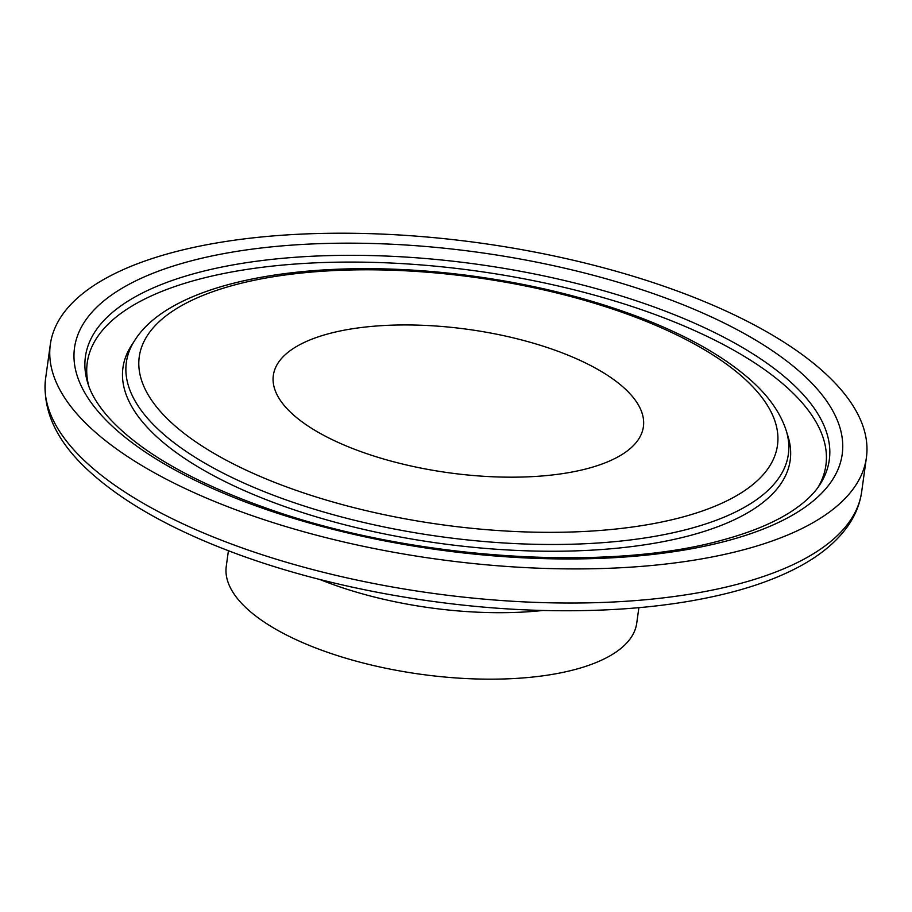 <?xml version="1.0" encoding="UTF-8"?>
<svg xmlns="http://www.w3.org/2000/svg" width="912" height="912" viewBox="0 0 912 912"><rect width="100%" height="100%" fill="white"/><g stroke="black" fill="none" stroke-linecap="round" stroke-linejoin="round"><path stroke-width="1.37" d="M587.727 468.494A186.8 72.344 -172.1 0 1 381.82 458.474A186.8 72.344 -172.1 0 1 273.338 375.391A186.8 72.344 -172.1 0 1 468.312 329.403A186.8 72.344 -172.1 0 1 643.393 426.736A186.8 72.344 -172.1 0 1 587.727 468.494M743.645 549.765A411.939 159.532 -172.1 0 1 289.571 527.672A411.939 159.532 -172.1 0 1 50.331 344.44A411.939 159.532 -172.1 0 1 480.293 243.048A411.939 159.532 -172.1 0 1 866.4 457.676A411.939 159.532 -172.1 0 1 743.645 549.765M638.879 607.677L636.724 623.227A207.195 80.245 -172.1 0 1 574.982 669.533A207.195 80.245 -172.1 0 1 346.594 658.43A207.195 80.245 -172.1 0 1 226.267 566.272L228.422 550.723M681.469 517.355A322.164 124.762 -172.1 0 1 148.667 395.66A322.164 124.762 -172.1 0 1 544.954 290.176A322.164 124.762 -172.1 0 1 681.469 517.355M688.788 528.949A334.18 129.413 -172.1 0 1 293.96 502.626A334.18 129.413 -172.1 0 1 134.828 340.267C173.428 278.947 318.972 255.474 471.059 275.846C531.514 284.008 587.157 297.643 637.99 316.738C685.459 334.75 722.76 355.646 749.903 379.415C768.292 395.557 780.398 412.646 786.235 430.658A334.18 129.413 -172.1 0 1 688.788 528.949M786.235 430.658L788.048 436.517A336.824 130.439 -172.1 0 1 689.825 535.583A336.824 130.439 -172.1 0 1 291.874 509.044A336.824 130.439 -172.1 0 1 131.488 345.42L134.828 340.267M88.76 386.05A372.86 144.392 -172.1 0 1 476.417 270.978A372.86 144.392 -172.1 0 1 818.098 487.247M87.814 383.222A375.505 145.418 -172.1 0 1 477.352 264.286A375.505 145.418 -172.1 0 1 819.774 484.785C813.698 494.327 803.825 503.481 790.145 512.259C772.646 523.363 749.835 532.688 721.723 540.246C607.962 572.075 414.071 559.501 272.996 510.503C195.179 483.542 140.345 452.489 108.517 417.354C97.926 405.316 91.029 393.938 87.814 383.222M726.727 540.941A387.52 150.07 -172.1 0 1 85.842 394.565A387.52 150.07 -172.1 0 1 562.522 267.683A387.52 150.07 -172.1 0 1 726.727 540.941M866.4 457.676L861.669 491.796A411.939 159.532 -172.1 0 1 738.914 583.874A411.939 159.532 -172.1 0 1 284.84 561.792A411.939 159.532 -172.1 0 1 45.6 378.56L50.331 344.44M543.062 610.459A207.195 80.245 -172.1 0 1 319.85 579.485M861.669 491.796C859.879 504.245 855.125 515.884 847.396 526.714C835.061 543.734 816.73 558.212 792.403 570.16C775.223 578.653 755.501 585.857 733.225 591.774C682.769 605.021 624.104 611.336 557.232 610.709C447.119 609.763 324.832 587.579 229.79 551.247C169.985 528.481 123.462 502.136 90.22 472.188C57.125 442.457 42.248 411.244 45.6 378.56"/></g></svg>
